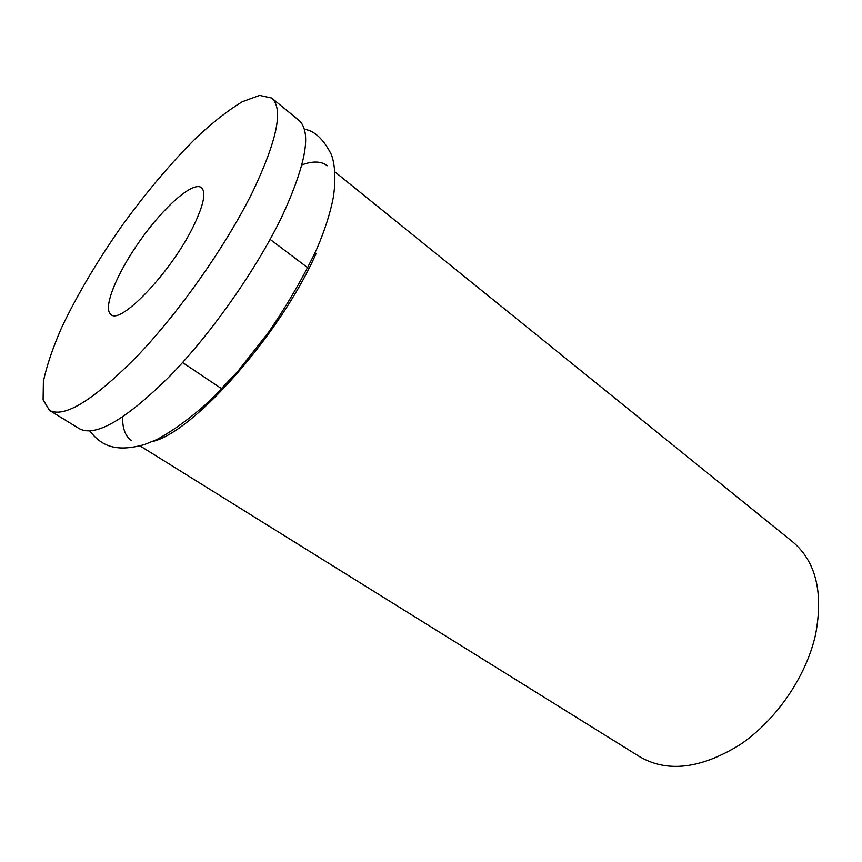 <?xml version="1.0" encoding="UTF-8"?>
<svg xmlns="http://www.w3.org/2000/svg" width="862" height="862" viewBox="0 0 862 862"><rect width="100%" height="100%" fill="white"/><g stroke="black" fill="none" stroke-linecap="round" stroke-linejoin="round"><path stroke-width="1.29" d="M140.032 445.891L639.895 756.858C667.662 772.805 701.043 768.742 740.059 744.66C776.274 720.255 806.272 676.454 815.581 634.507C823.49 592.345 815.883 561.485 792.738 541.907L334.898 171.861M327.291 165.72C321.321 161.14 312.852 160.86 301.905 164.879M122.609 417.025C122.415 428.683 125.453 436.581 131.735 440.73M152.499 441.516C193.303 432.39 280.818 333.809 316.171 253.396M49.554 410.431L79.455 428.77C95.682 437.271 125.949 419.589 170.256 375.724C212.386 332.301 257.738 267.392 282.822 214.735C306.366 163.058 311.71 131.563 298.834 120.26L271.692 98.042L259.613 95.402L242.276 101.738C228.581 110.002 213.517 121.747 197.096 136.961C171.527 162.282 146.325 192.107 121.499 226.415C97.244 261.121 77.354 294.718 61.827 327.183C52.841 347.698 46.699 365.779 43.391 381.424L43.1 399.882L49.554 410.431C64.693 418.264 94.357 399.709 138.545 354.756C180.632 310.32 226.674 244.496 252.76 191.623C277.327 139.773 283.641 108.58 271.692 98.042M192.582 227.956C203.561 205.759 206.492 192.291 201.363 187.571C192.851 181.214 164.125 206.643 140.538 239.948C116.823 273.168 102.233 308.65 111.036 314.598C120.583 324.791 170.342 272.877 192.582 227.956M89.767 431C100.897 445.061 114.581 452.949 144.665 444.501L156.938 439.491C173.801 430.332 191.569 417.283 210.242 400.367L238.095 371.059L268.761 332.021C287.865 304.027 303.898 276.303 316.85 248.849C324.758 230.423 330.232 213.334 333.282 197.603C336.697 175.826 333.993 160.58 331.062 153.975C323.228 138.868 314.318 130.625 304.329 129.268M308.833 268.545L270.14 239.399M222.805 389.527L182.572 362.546"/></g></svg>
